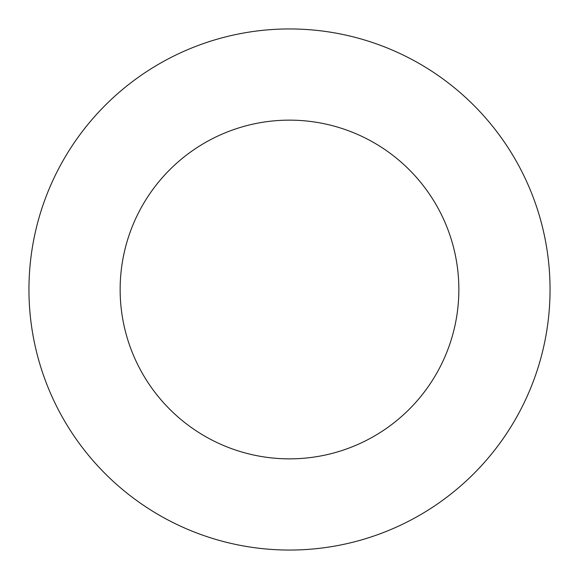 <?xml version="1.0" encoding="UTF-8"?>
<svg xmlns="http://www.w3.org/2000/svg" width="579" height="579" viewBox="0 0 579 579"><rect width="100%" height="100%" fill="white"/><g stroke="black" fill="none" stroke-linecap="round" stroke-linejoin="round"><path stroke-width="0.87" d="M289.5 550.05A260.55 260.55 0 0 0 550.05 289.5A260.55 260.55 0 0 0 289.5 28.95A260.55 260.55 0 0 0 28.95 289.5A260.55 260.55 0 0 0 289.5 550.05M289.5 458.858A169.357 169.357 0 0 0 458.858 289.5A169.357 169.357 0 0 0 289.5 120.142A169.357 169.357 0 0 0 120.142 289.5A169.357 169.357 0 0 0 289.5 458.858"/></g></svg>
